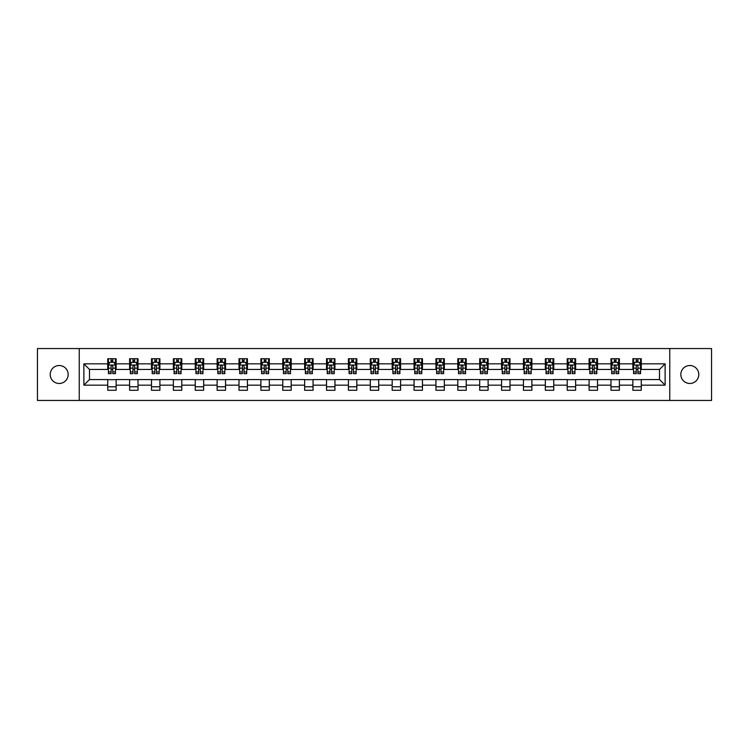 <?xml version="1.0" encoding="UTF-8"?>
<svg xmlns="http://www.w3.org/2000/svg" width="749" height="749" viewBox="0 0 749 749"><rect width="100%" height="100%" fill="white"/><g stroke="black" fill="none" stroke-linecap="round" stroke-linejoin="round"><path stroke-width="1.12" d="M689.81 365.521A8.979 8.979 0 0 0 680.832 374.5A8.979 8.979 0 0 0 689.81 383.479A8.979 8.979 0 0 0 698.789 374.5A8.979 8.979 0 0 0 689.81 365.521M59.19 365.521A8.979 8.979 0 0 0 50.211 374.5A8.979 8.979 0 0 0 59.19 383.479A8.979 8.979 0 0 0 68.168 374.5A8.979 8.979 0 0 0 59.19 365.521M669.756 400.453L711.55 400.453L711.55 348.547L669.756 348.547L669.756 400.453L79.244 400.453L79.244 348.547L37.45 348.547L37.45 400.453L79.244 400.453M669.756 348.547L79.244 348.547M641.275 363.836L641.275 358.724L632.868 358.724L632.868 363.836L619.395 363.836L619.395 358.724L610.978 358.724L610.978 363.836L597.515 363.836L597.515 358.724L589.098 358.724L589.098 363.836L575.635 363.836L575.635 358.724L567.218 358.724L567.218 363.836L553.754 363.836L553.754 358.724L545.338 358.724L545.338 363.836L531.874 363.836L531.874 358.724L523.457 358.724L523.457 363.836L509.994 363.836L509.994 358.724L501.577 358.724L501.577 363.836L488.114 363.836L488.114 358.724L479.697 358.724L479.697 363.836L466.234 363.836L466.234 358.724L457.817 358.724L457.817 363.836L444.354 363.836L444.354 358.724L435.937 358.724L435.937 363.836L422.473 363.836L422.473 358.724L414.057 358.724L414.057 363.836L400.593 363.836L400.593 358.724L392.176 358.724L392.176 363.836L378.704 363.836L378.704 358.724L370.296 358.724L370.296 363.836L356.824 363.836L356.824 358.724L348.407 358.724L348.407 363.836L334.943 363.836L334.943 358.724L326.527 358.724L326.527 363.836L313.063 363.836L313.063 358.724L304.646 358.724L304.646 363.836L291.183 363.836L291.183 358.724L282.766 358.724L282.766 363.836L269.303 363.836L269.303 358.724L260.886 358.724L260.886 363.836L247.423 363.836L247.423 358.724L239.006 358.724L239.006 363.836L225.543 363.836L225.543 358.724L217.126 358.724L217.126 363.836L203.662 363.836L203.662 358.724L195.246 358.724L195.246 363.836L181.782 363.836L181.782 358.724L173.365 358.724L173.365 363.836L159.902 363.836L159.902 358.724L151.485 358.724L151.485 363.836L138.022 363.836L138.022 358.724L129.605 358.724L129.605 363.836L116.132 363.836L116.132 358.724L107.725 358.724L107.725 363.836L83.879 363.836L83.879 385.164L89.487 379.546L107.725 379.546L107.725 390.276L116.132 390.276L116.132 379.546L129.605 379.546L129.605 390.276L138.022 390.276L138.022 379.546L151.485 379.546L151.485 390.276L159.902 390.276L159.902 379.546L173.365 379.546L173.365 390.276L181.782 390.276L181.782 379.546L195.246 379.546L195.246 390.276L203.662 390.276L203.662 379.546L217.126 379.546L217.126 390.276L225.543 390.276L225.543 379.546L239.006 379.546L239.006 390.276L247.423 390.276L247.423 379.546L260.886 379.546L260.886 390.276L269.303 390.276L269.303 379.546L282.766 379.546L282.766 390.276L291.183 390.276L291.183 379.546L304.646 379.546L304.646 390.276L313.063 390.276L313.063 379.546L326.527 379.546L326.527 390.276L334.943 390.276L334.943 379.546L348.407 379.546L348.407 390.276L356.824 390.276L356.824 379.546L370.296 379.546L370.296 390.276L378.704 390.276L378.704 379.546L392.176 379.546L392.176 390.276L400.593 390.276L400.593 379.546L414.057 379.546L414.057 390.276L422.473 390.276L422.473 379.546L435.937 379.546L435.937 390.276L444.354 390.276L444.354 379.546L457.817 379.546L457.817 390.276L466.234 390.276L466.234 379.546L479.697 379.546L479.697 390.276L488.114 390.276L488.114 379.546L501.577 379.546L501.577 390.276L509.994 390.276L509.994 379.546L523.457 379.546L523.457 390.276L531.874 390.276L531.874 379.546L545.338 379.546L545.338 390.276L553.754 390.276L553.754 379.546L567.218 379.546L567.218 390.276L575.635 390.276L575.635 379.546L589.098 379.546L589.098 390.276L597.515 390.276L597.515 379.546L610.978 379.546L610.978 390.276L619.395 390.276L619.395 379.546L632.868 379.546L632.868 390.276L641.275 390.276L641.275 379.546L659.513 379.546L659.513 369.454L641.275 369.454L641.275 363.836L665.121 363.836L665.121 385.164L641.275 385.164M632.868 385.164L619.395 385.164M610.978 385.164L597.515 385.164M589.098 385.164L575.635 385.164M567.218 385.164L553.754 385.164M545.338 385.164L531.874 385.164M523.457 385.164L509.994 385.164M501.577 385.164L488.114 385.164M479.697 385.164L466.234 385.164M457.817 385.164L444.354 385.164M435.937 385.164L422.473 385.164M414.057 385.164L400.593 385.164M392.176 385.164L378.704 385.164M370.296 385.164L356.824 385.164M348.407 385.164L334.943 385.164M326.527 385.164L313.063 385.164M304.646 385.164L291.183 385.164M282.766 385.164L269.303 385.164M260.886 385.164L247.423 385.164M239.006 385.164L225.543 385.164M217.126 385.164L203.662 385.164M195.246 385.164L181.782 385.164M173.365 385.164L159.902 385.164M151.485 385.164L138.022 385.164M129.605 385.164L116.132 385.164M107.725 385.164L83.879 385.164M632.868 363.836L632.868 369.454L619.395 369.454L619.395 363.836M610.978 363.836L610.978 369.454L597.515 369.454L597.515 363.836M589.098 363.836L589.098 369.454L575.635 369.454L575.635 363.836M567.218 363.836L567.218 369.454L553.754 369.454L553.754 363.836M545.338 363.836L545.338 369.454L531.874 369.454L531.874 363.836M523.457 363.836L523.457 369.454L509.994 369.454L509.994 363.836M501.577 363.836L501.577 369.454L488.114 369.454L488.114 363.836M479.697 363.836L479.697 369.454L466.234 369.454L466.234 363.836M457.817 363.836L457.817 369.454L444.354 369.454L444.354 363.836M435.937 363.836L435.937 369.454L422.473 369.454L422.473 363.836M414.057 363.836L414.057 369.454L400.593 369.454L400.593 363.836M392.176 363.836L392.176 369.454L378.704 369.454L378.704 363.836M370.296 363.836L370.296 369.454L356.824 369.454L356.824 363.836M348.407 363.836L348.407 369.454L334.943 369.454L334.943 363.836M326.527 363.836L326.527 369.454L313.063 369.454L313.063 363.836M304.646 363.836L304.646 369.454L291.183 369.454L291.183 363.836M282.766 363.836L282.766 369.454L269.303 369.454L269.303 363.836M260.886 363.836L260.886 369.454L247.423 369.454L247.423 363.836M239.006 363.836L239.006 369.454L225.543 369.454L225.543 363.836M217.126 363.836L217.126 369.454L203.662 369.454L203.662 363.836M195.246 363.836L195.246 369.454L181.782 369.454L181.782 363.836M173.365 363.836L173.365 369.454L159.902 369.454L159.902 363.836M151.485 363.836L151.485 369.454L138.022 369.454L138.022 363.836M129.605 363.836L129.605 369.454L116.132 369.454L116.132 363.836M107.725 363.836L107.725 369.454L89.487 369.454L83.879 363.836M89.487 369.454L89.487 379.546M665.121 385.164L659.513 379.546M659.513 369.454L665.121 363.836M107.725 362.226L108.427 362.226M111.086 362.226L112.771 362.226M115.44 362.226L116.132 362.226M107.725 369.313L108.427 369.313M111.086 369.313L112.771 369.313M115.44 369.313L116.132 369.313M107.725 379.687L116.132 379.687M107.725 386.774L116.132 386.774M129.605 379.687L138.022 379.687M129.605 386.774L138.022 386.774M129.605 362.226L130.307 362.226M132.966 362.226L134.651 362.226M137.32 362.226L138.022 362.226M129.605 369.313L130.307 369.313M132.966 369.313L134.651 369.313M137.32 369.313L138.022 369.313M151.485 379.687L159.902 379.687M151.485 386.774L159.902 386.774M151.485 362.226L152.187 362.226M154.846 362.226L156.532 362.226M159.2 362.226L159.902 362.226M151.485 369.313L152.187 369.313M154.846 369.313L156.532 369.313M159.2 369.313L159.902 369.313M173.365 379.687L181.782 379.687M173.365 386.774L181.782 386.774M173.365 362.226L174.068 362.226M176.727 362.226L178.412 362.226M181.08 362.226L181.782 362.226M173.365 369.313L174.068 369.313M176.727 369.313L178.412 369.313M181.08 369.313L181.782 369.313M195.246 379.687L203.662 379.687M195.246 386.774L203.662 386.774M195.246 362.226L195.948 362.226M198.607 362.226L200.292 362.226M202.96 362.226L203.662 362.226M195.246 369.313L195.948 369.313M198.607 369.313L200.292 369.313M202.96 369.313L203.662 369.313M217.126 379.687L225.543 379.687M217.126 386.774L225.543 386.774M217.126 362.226L217.828 362.226M220.496 362.226L222.172 362.226M224.84 362.226L225.543 362.226M217.126 369.313L217.828 369.313M220.496 369.313L222.172 369.313M224.84 369.313L225.543 369.313M239.006 379.687L247.423 379.687M239.006 386.774L247.423 386.774M239.006 362.226L239.708 362.226M242.376 362.226L244.052 362.226M246.721 362.226L247.423 362.226M239.006 369.313L239.708 369.313M242.376 369.313L244.052 369.313M246.721 369.313L247.423 369.313M260.886 379.687L269.303 379.687M260.886 386.774L269.303 386.774M260.886 362.226L261.588 362.226M264.257 362.226L265.932 362.226M268.601 362.226L269.303 362.226M260.886 369.313L261.588 369.313M264.257 369.313L265.932 369.313M268.601 369.313L269.303 369.313M282.766 379.687L291.183 379.687M282.766 386.774L291.183 386.774M282.766 362.226L283.468 362.226M286.137 362.226L287.822 362.226M290.481 362.226L291.183 362.226M282.766 369.313L283.468 369.313M286.137 369.313L287.822 369.313M290.481 369.313L291.183 369.313M304.646 379.687L313.063 379.687M304.646 386.774L313.063 386.774M304.646 362.226L305.349 362.226M308.017 362.226L309.702 362.226M312.361 362.226L313.063 362.226M304.646 369.313L305.349 369.313M308.017 369.313L309.702 369.313M312.361 369.313L313.063 369.313M326.527 379.687L334.943 379.687M326.527 386.774L334.943 386.774M326.527 362.226L327.229 362.226M329.897 362.226L331.582 362.226M334.241 362.226L334.943 362.226M326.527 369.313L327.229 369.313M329.897 369.313L331.582 369.313M334.241 369.313L334.943 369.313M348.407 379.687L356.824 379.687M348.407 386.774L356.824 386.774M348.407 362.226L349.109 362.226M351.777 362.226L353.462 362.226M356.121 362.226L356.824 362.226M348.407 369.313L349.109 369.313M351.777 369.313L353.462 369.313M356.121 369.313L356.824 369.313M370.296 379.687L378.704 379.687M370.296 386.774L378.704 386.774M370.296 362.226L370.989 362.226M373.657 362.226L375.343 362.226M378.011 362.226L378.704 362.226M370.296 369.313L370.989 369.313M373.657 369.313L375.343 369.313M378.011 369.313L378.704 369.313M392.176 379.687L400.593 379.687M392.176 386.774L400.593 386.774M392.176 362.226L392.879 362.226M395.538 362.226L397.223 362.226M399.891 362.226L400.593 362.226M392.176 369.313L392.879 369.313M395.538 369.313L397.223 369.313M399.891 369.313L400.593 369.313M414.057 379.687L422.473 379.687M414.057 386.774L422.473 386.774M414.057 362.226L414.759 362.226M417.418 362.226L419.103 362.226M421.771 362.226L422.473 362.226M414.057 369.313L414.759 369.313M417.418 369.313L419.103 369.313M421.771 369.313L422.473 369.313M435.937 379.687L444.354 379.687M435.937 386.774L444.354 386.774M435.937 362.226L436.639 362.226M439.298 362.226L440.983 362.226M443.651 362.226L444.354 362.226M435.937 369.313L436.639 369.313M439.298 369.313L440.983 369.313M443.651 369.313L444.354 369.313M457.817 379.687L466.234 379.687M457.817 386.774L466.234 386.774M457.817 362.226L458.519 362.226M461.178 362.226L462.863 362.226M465.532 362.226L466.234 362.226M457.817 369.313L458.519 369.313M461.178 369.313L462.863 369.313M465.532 369.313L466.234 369.313M479.697 379.687L488.114 379.687M479.697 386.774L488.114 386.774M479.697 362.226L480.399 362.226M483.068 362.226L484.743 362.226M487.412 362.226L488.114 362.226M479.697 369.313L480.399 369.313M483.068 369.313L484.743 369.313M487.412 369.313L488.114 369.313M501.577 379.687L509.994 379.687M501.577 386.774L509.994 386.774M501.577 362.226L502.279 362.226M504.948 362.226L506.624 362.226M509.292 362.226L509.994 362.226M501.577 369.313L502.279 369.313M504.948 369.313L506.624 369.313M509.292 369.313L509.994 369.313M523.457 379.687L531.874 379.687M523.457 386.774L531.874 386.774M523.457 362.226L524.16 362.226M526.828 362.226L528.504 362.226M531.172 362.226L531.874 362.226M523.457 369.313L524.16 369.313M526.828 369.313L528.504 369.313M531.172 369.313L531.874 369.313M545.338 379.687L553.754 379.687M545.338 386.774L553.754 386.774M545.338 362.226L546.04 362.226M548.708 362.226L550.393 362.226M553.052 362.226L553.754 362.226M545.338 369.313L546.04 369.313M548.708 369.313L550.393 369.313M553.052 369.313L553.754 369.313M567.218 379.687L575.635 379.687M567.218 386.774L575.635 386.774M567.218 362.226L567.92 362.226M570.588 362.226L572.273 362.226M574.932 362.226L575.635 362.226M567.218 369.313L567.92 369.313M570.588 369.313L572.273 369.313M574.932 369.313L575.635 369.313M589.098 379.687L597.515 379.687M589.098 386.774L597.515 386.774M589.098 362.226L589.8 362.226M592.468 362.226L594.154 362.226M596.813 362.226L597.515 362.226M589.098 369.313L589.8 369.313M592.468 369.313L594.154 369.313M596.813 369.313L597.515 369.313M610.978 379.687L619.395 379.687M610.978 386.774L619.395 386.774M610.978 362.226L611.68 362.226M614.349 362.226L616.034 362.226M618.693 362.226L619.395 362.226M610.978 369.313L611.68 369.313M614.349 369.313L616.034 369.313M618.693 369.313L619.395 369.313M632.868 379.687L641.275 379.687M632.868 386.774L641.275 386.774M632.868 362.226L633.56 362.226M636.229 362.226L637.914 362.226M640.573 362.226L641.275 362.226M632.868 369.313L633.56 369.313M636.229 369.313L637.914 369.313M640.573 369.313L641.275 369.313M112.771 360.541L111.086 360.541M115.44 371.897L112.771 371.897L112.771 373.657L115.44 373.657L115.44 365.1L114.035 362.301L109.822 362.301L108.427 365.1L108.427 373.657L111.086 373.657L111.086 371.897L108.427 371.897M108.427 365.1L108.427 358.724M115.44 365.1L115.44 358.724M111.086 362.301L111.086 358.724M112.771 358.724L112.771 362.301M112.771 371.897L112.771 366.158C112.21 365.072 111.648 365.072 111.086 366.158L111.086 371.897M134.651 360.541L132.966 360.541M137.32 371.897L134.651 371.897L134.651 373.657L137.32 373.657L137.32 365.1L135.915 362.301L131.702 362.301L130.307 365.1L130.307 373.657L132.966 373.657L132.966 371.897L130.307 371.897M130.307 365.1L130.307 358.724M137.32 365.1L137.32 358.724M132.966 362.301L132.966 358.724M134.651 358.724L134.651 362.301M134.651 371.897L134.651 366.158C134.09 365.072 133.528 365.072 132.966 366.158L132.966 371.897M156.532 360.541L154.846 360.541M159.2 371.897L156.532 371.897L156.532 373.657L159.2 373.657L159.2 365.1L157.796 362.301L153.582 362.301L152.187 365.1L152.187 373.657L154.846 373.657L154.846 371.897L152.187 371.897M152.187 365.1L152.187 358.724M159.2 365.1L159.2 358.724M154.846 362.301L154.846 358.724M156.532 358.724L156.532 362.301M156.532 371.897L156.532 366.158C155.97 365.072 155.408 365.072 154.846 366.158L154.846 371.897M178.412 360.541L176.727 360.541M181.08 371.897L178.412 371.897L178.412 373.657L181.08 373.657L181.08 365.1L179.676 362.301L175.472 362.301L174.068 365.1L174.068 373.657L176.727 373.657L176.727 371.897L174.068 371.897M174.068 365.1L174.068 358.724M181.08 365.1L181.08 358.724M176.727 362.301L176.727 358.724M178.412 358.724L178.412 362.301M178.412 371.897L178.412 366.158C177.85 365.072 177.288 365.072 176.727 366.158L176.727 371.897M200.292 360.541L198.607 360.541M202.96 371.897L200.292 371.897L200.292 373.657L202.96 373.657L202.96 365.1L201.556 362.301L197.352 362.301L195.948 365.1L195.948 373.657L198.607 373.657L198.607 371.897L195.948 371.897M195.948 365.1L195.948 358.724M202.96 365.1L202.96 358.724M198.607 362.301L198.607 358.724M200.292 358.724L200.292 362.301M200.292 371.897L200.292 366.158C199.73 365.072 199.168 365.072 198.607 366.158L198.607 371.897M222.172 360.541L220.496 360.541M224.84 371.897L222.172 371.897L222.172 373.657L224.84 373.657L224.84 365.1L223.436 362.301L219.232 362.301L217.828 365.1L217.828 373.657L220.496 373.657L220.496 371.897L217.828 371.897M217.828 365.1L217.828 358.724M224.84 365.1L224.84 358.724M220.496 362.301L220.496 358.724M222.172 358.724L222.172 362.301M222.172 371.897L222.172 366.158C221.61 365.072 221.058 365.072 220.496 366.158L220.496 371.897M244.052 360.541L242.376 360.541M246.721 371.897L244.052 371.897L244.052 373.657L246.721 373.657L246.721 365.1L245.316 362.301L241.112 362.301L239.708 365.1L239.708 373.657L242.376 373.657L242.376 371.897L239.708 371.897M239.708 365.1L239.708 358.724M246.721 365.1L246.721 358.724M242.376 362.301L242.376 358.724M244.052 358.724L244.052 362.301M244.052 371.897L244.052 366.158C243.5 365.072 242.938 365.072 242.376 366.158L242.376 371.897M265.932 360.541L264.257 360.541M268.601 371.897L265.932 371.897L265.932 373.657L268.601 373.657L268.601 365.1L267.196 362.301L262.993 362.301L261.588 365.1L261.588 373.657L264.257 373.657L264.257 371.897L261.588 371.897M261.588 365.1L261.588 358.724M268.601 365.1L268.601 358.724M264.257 362.301L264.257 358.724M265.932 358.724L265.932 362.301M265.932 371.897L265.932 366.158C265.38 365.072 264.818 365.072 264.257 366.158L264.257 371.897M287.822 360.541L286.137 360.541M290.481 371.897L287.822 371.897L287.822 373.657L290.481 373.657L290.481 365.1L289.077 362.301L284.873 362.301L283.468 365.1L283.468 373.657L286.137 373.657L286.137 371.897L283.468 371.897M283.468 365.1L283.468 358.724M290.481 365.1L290.481 358.724M286.137 362.301L286.137 358.724M287.822 358.724L287.822 362.301M287.822 371.897L287.822 366.158C287.26 365.072 286.698 365.072 286.137 366.158L286.137 371.897M309.702 360.541L308.017 360.541M312.361 371.897L309.702 371.897L309.702 373.657L312.361 373.657L312.361 365.1L310.957 362.301L306.753 362.301L305.349 365.1L305.349 373.657L308.017 373.657L308.017 371.897L305.349 371.897M305.349 365.1L305.349 358.724M312.361 365.1L312.361 358.724M308.017 362.301L308.017 358.724M309.702 358.724L309.702 362.301M309.702 371.897L309.702 366.158C309.14 365.072 308.579 365.072 308.017 366.158L308.017 371.897M331.582 360.541L329.897 360.541M334.241 371.897L331.582 371.897L331.582 373.657L334.241 373.657L334.241 365.1L332.846 362.301L328.633 362.301L327.229 365.1L327.229 373.657L329.897 373.657L329.897 371.897L327.229 371.897M327.229 365.1L327.229 358.724M334.241 365.1L334.241 358.724M329.897 362.301L329.897 358.724M331.582 358.724L331.582 362.301M331.582 371.897L331.582 366.158C331.021 365.072 330.459 365.072 329.897 366.158L329.897 371.897M353.462 360.541L351.777 360.541M356.121 371.897L353.462 371.897L353.462 373.657L356.121 373.657L356.121 365.1L354.726 362.301L350.513 362.301L349.109 365.1L349.109 373.657L351.777 373.657L351.777 371.897L349.109 371.897M349.109 365.1L349.109 358.724M356.121 365.1L356.121 358.724M351.777 362.301L351.777 358.724M353.462 358.724L353.462 362.301M353.462 371.897L353.462 366.158C352.901 365.072 352.339 365.072 351.777 366.158L351.777 371.897M375.343 360.541L373.657 360.541M378.011 371.897L375.343 371.897L375.343 373.657L378.011 373.657L378.011 365.1L376.607 362.301L372.393 362.301L370.989 365.1L370.989 373.657L373.657 373.657L373.657 371.897L370.989 371.897M370.989 365.1L370.989 358.724M378.011 365.1L378.011 358.724M373.657 362.301L373.657 358.724M375.343 358.724L375.343 362.301M375.343 371.897L375.343 366.158C374.781 365.072 374.219 365.072 373.657 366.158L373.657 371.897M397.223 360.541L395.538 360.541M399.891 371.897L397.223 371.897L397.223 373.657L399.891 373.657L399.891 365.1L398.487 362.301L394.274 362.301L392.879 365.1L392.879 373.657L395.538 373.657L395.538 371.897L392.879 371.897M392.879 365.1L392.879 358.724M399.891 365.1L399.891 358.724M395.538 362.301L395.538 358.724M397.223 358.724L397.223 362.301M397.223 371.897L397.223 366.158C396.661 365.072 396.099 365.072 395.538 366.158L395.538 371.897M419.103 360.541L417.418 360.541M421.771 371.897L419.103 371.897L419.103 373.657L421.771 373.657L421.771 365.1L420.367 362.301L416.154 362.301L414.759 365.1L414.759 373.657L417.418 373.657L417.418 371.897L414.759 371.897M414.759 365.1L414.759 358.724M421.771 365.1L421.771 358.724M417.418 362.301L417.418 358.724M419.103 358.724L419.103 362.301M419.103 371.897L419.103 366.158C418.541 365.072 417.979 365.072 417.418 366.158L417.418 371.897M440.983 360.541L439.298 360.541M443.651 371.897L440.983 371.897L440.983 373.657L443.651 373.657L443.651 365.1L442.247 362.301L438.043 362.301L436.639 365.1L436.639 373.657L439.298 373.657L439.298 371.897L436.639 371.897M436.639 365.1L436.639 358.724M443.651 365.1L443.651 358.724M439.298 362.301L439.298 358.724M440.983 358.724L440.983 362.301M440.983 371.897L440.983 366.158C440.421 365.072 439.86 365.072 439.298 366.158L439.298 371.897M462.863 360.541L461.178 360.541M465.532 371.897L462.863 371.897L462.863 373.657L465.532 373.657L465.532 365.1L464.127 362.301L459.923 362.301L458.519 365.1L458.519 373.657L461.178 373.657L461.178 371.897L458.519 371.897M458.519 365.1L458.519 358.724M465.532 365.1L465.532 358.724M461.178 362.301L461.178 358.724M462.863 358.724L462.863 362.301M462.863 371.897L462.863 366.158C462.302 365.072 461.74 365.072 461.178 366.158L461.178 371.897M484.743 360.541L483.068 360.541M487.412 371.897L484.743 371.897L484.743 373.657L487.412 373.657L487.412 365.1L486.007 362.301L481.804 362.301L480.399 365.1L480.399 373.657L483.068 373.657L483.068 371.897L480.399 371.897M480.399 365.1L480.399 358.724M487.412 365.1L487.412 358.724M483.068 362.301L483.068 358.724M484.743 358.724L484.743 362.301M484.743 371.897L484.743 366.158C484.182 365.072 483.629 365.072 483.068 366.158L483.068 371.897M506.624 360.541L504.948 360.541M509.292 371.897L506.624 371.897L506.624 373.657L509.292 373.657L509.292 365.1L507.888 362.301L503.684 362.301L502.279 365.1L502.279 373.657L504.948 373.657L504.948 371.897L502.279 371.897M502.279 365.1L502.279 358.724M509.292 365.1L509.292 358.724M504.948 362.301L504.948 358.724M506.624 358.724L506.624 362.301M506.624 371.897L506.624 366.158C506.071 365.072 505.509 365.072 504.948 366.158L504.948 371.897M528.504 360.541L526.828 360.541M531.172 371.897L528.504 371.897L528.504 373.657L531.172 373.657L531.172 365.1L529.768 362.301L525.564 362.301L524.16 365.1L524.16 373.657L526.828 373.657L526.828 371.897L524.16 371.897M524.16 365.1L524.16 358.724M531.172 365.1L531.172 358.724M526.828 362.301L526.828 358.724M528.504 358.724L528.504 362.301M528.504 371.897L528.504 366.158C527.951 365.072 527.39 365.072 526.828 366.158L526.828 371.897M550.393 360.541L548.708 360.541M553.052 371.897L550.393 371.897L550.393 373.657L553.052 373.657L553.052 365.1L551.648 362.301L547.444 362.301L546.04 365.1L546.04 373.657L548.708 373.657L548.708 371.897L546.04 371.897M546.04 365.1L546.04 358.724M553.052 365.1L553.052 358.724M548.708 362.301L548.708 358.724M550.393 358.724L550.393 362.301M550.393 371.897L550.393 366.158C549.832 365.072 549.27 365.072 548.708 366.158L548.708 371.897M572.273 360.541L570.588 360.541M574.932 371.897L572.273 371.897L572.273 373.657L574.932 373.657L574.932 365.1L573.528 362.301L569.324 362.301L567.92 365.1L567.92 373.657L570.588 373.657L570.588 371.897L567.92 371.897M567.92 365.1L567.92 358.724M574.932 365.1L574.932 358.724M570.588 362.301L570.588 358.724M572.273 358.724L572.273 362.301M572.273 371.897L572.273 366.158C571.712 365.072 571.15 365.072 570.588 366.158L570.588 371.897M594.154 360.541L592.468 360.541M596.813 371.897L594.154 371.897L594.154 373.657L596.813 373.657L596.813 365.1L595.418 362.301L591.204 362.301L589.8 365.1L589.8 373.657L592.468 373.657L592.468 371.897L589.8 371.897M589.8 365.1L589.8 358.724M596.813 365.1L596.813 358.724M592.468 362.301L592.468 358.724M594.154 358.724L594.154 362.301M594.154 371.897L594.154 366.158C593.592 365.072 593.03 365.072 592.468 366.158L592.468 371.897M616.034 360.541L614.349 360.541M618.693 371.897L616.034 371.897L616.034 373.657L618.693 373.657L618.693 365.1L617.298 362.301L613.085 362.301L611.68 365.1L611.68 373.657L614.349 373.657L614.349 371.897L611.68 371.897M611.68 365.1L611.68 358.724M618.693 365.1L618.693 358.724M614.349 362.301L614.349 358.724M616.034 358.724L616.034 362.301M616.034 371.897L616.034 366.158C615.472 365.072 614.91 365.072 614.349 366.158L614.349 371.897M637.914 360.541L636.229 360.541M640.573 371.897L637.914 371.897L637.914 373.657L640.573 373.657L640.573 365.1L639.178 362.301L634.965 362.301L633.56 365.1L633.56 373.657L636.229 373.657L636.229 371.897L633.56 371.897M633.56 365.1L633.56 358.724M640.573 365.1L640.573 358.724M636.229 362.301L636.229 358.724M637.914 358.724L637.914 362.301M637.914 371.897L637.914 366.158C637.352 365.072 636.79 365.072 636.229 366.158L636.229 371.897M115.402 365.035L108.455 365.035M108.427 362.469L109.738 362.469M114.12 362.469L115.44 362.469M111.086 368.143L108.427 368.143M115.44 368.143L112.771 368.143M112.771 361.439L111.086 361.439M137.282 365.035L130.335 365.035M130.307 362.469L131.618 362.469M136 362.469L137.32 362.469M132.966 368.143L130.307 368.143M137.32 368.143L134.651 368.143M134.651 361.439L132.966 361.439M159.162 365.035L152.216 365.035M152.187 362.469L153.508 362.469M157.88 362.469L159.2 362.469M154.846 368.143L152.187 368.143M159.2 368.143L156.532 368.143M156.532 361.439L154.846 361.439M181.043 365.035L174.105 365.035M174.068 362.469L175.388 362.469M179.76 362.469L181.08 362.469M176.727 368.143L174.068 368.143M181.08 368.143L178.412 368.143M178.412 361.439L176.727 361.439M202.923 365.035L195.985 365.035M195.948 362.469L197.268 362.469M201.64 362.469L202.96 362.469M198.607 368.143L195.948 368.143M202.96 368.143L200.292 368.143M200.292 361.439L198.607 361.439M224.803 365.035L217.865 365.035M217.828 362.469L219.148 362.469M223.52 362.469L224.84 362.469M220.496 368.143L217.828 368.143M224.84 368.143L222.172 368.143M222.172 361.439L220.496 361.439M246.683 365.035L239.746 365.035M239.708 362.469L241.028 362.469M245.4 362.469L246.721 362.469M242.376 368.143L239.708 368.143M246.721 368.143L244.052 368.143M244.052 361.439L242.376 361.439M268.563 365.035L261.626 365.035M261.588 362.469L262.908 362.469M267.281 362.469L268.601 362.469M264.257 368.143L261.588 368.143M268.601 368.143L265.932 368.143M265.932 361.439L264.257 361.439M290.443 365.035L283.506 365.035M283.468 362.469L284.789 362.469M289.161 362.469L290.481 362.469M286.137 368.143L283.468 368.143M290.481 368.143L287.822 368.143M287.822 361.439L286.137 361.439M312.333 365.035L305.386 365.035M305.349 362.469L306.669 362.469M311.041 362.469L312.361 362.469M308.017 368.143L305.349 368.143M312.361 368.143L309.702 368.143M309.702 361.439L308.017 361.439M334.213 365.035L327.266 365.035M327.229 362.469L328.549 362.469M332.931 362.469L334.241 362.469M329.897 368.143L327.229 368.143M334.241 368.143L331.582 368.143M331.582 361.439L329.897 361.439M356.093 365.035L349.146 365.035M349.109 362.469L350.429 362.469M354.811 362.469L356.121 362.469M351.777 368.143L349.109 368.143M356.121 368.143L353.462 368.143M353.462 361.439L351.777 361.439M377.973 365.035L371.027 365.035M370.989 362.469L372.309 362.469M376.691 362.469L378.011 362.469M373.657 368.143L370.989 368.143M378.011 368.143L375.343 368.143M375.343 361.439L373.657 361.439M399.854 365.035L392.907 365.035M392.879 362.469L394.189 362.469M398.571 362.469L399.891 362.469M395.538 368.143L392.879 368.143M399.891 368.143L397.223 368.143M397.223 361.439L395.538 361.439M421.734 365.035L414.787 365.035M414.759 362.469L416.07 362.469M420.451 362.469L421.771 362.469M417.418 368.143L414.759 368.143M421.771 368.143L419.103 368.143M419.103 361.439L417.418 361.439M443.614 365.035L436.667 365.035M436.639 362.469L437.959 362.469M442.331 362.469L443.651 362.469M439.298 368.143L436.639 368.143M443.651 368.143L440.983 368.143M440.983 361.439L439.298 361.439M465.494 365.035L458.557 365.035M458.519 362.469L459.839 362.469M464.211 362.469L465.532 362.469M461.178 368.143L458.519 368.143M465.532 368.143L462.863 368.143M462.863 361.439L461.178 361.439M487.374 365.035L480.437 365.035M480.399 362.469L481.719 362.469M486.092 362.469L487.412 362.469M483.068 368.143L480.399 368.143M487.412 368.143L484.743 368.143M484.743 361.439L483.068 361.439M509.254 365.035L502.317 365.035M502.279 362.469L503.6 362.469M507.972 362.469L509.292 362.469M504.948 368.143L502.279 368.143M509.292 368.143L506.624 368.143M506.624 361.439L504.948 361.439M531.135 365.035L524.197 365.035M524.16 362.469L525.48 362.469M529.852 362.469L531.172 362.469M526.828 368.143L524.16 368.143M531.172 368.143L528.504 368.143M528.504 361.439L526.828 361.439M553.015 365.035L546.077 365.035M546.04 362.469L547.36 362.469M551.732 362.469L553.052 362.469M548.708 368.143L546.04 368.143M553.052 368.143L550.393 368.143M550.393 361.439L548.708 361.439M574.895 365.035L567.957 365.035M567.92 362.469L569.24 362.469M573.612 362.469L574.932 362.469M570.588 368.143L567.92 368.143M574.932 368.143L572.273 368.143M572.273 361.439L570.588 361.439M596.784 365.035L589.837 365.035M589.8 362.469L591.12 362.469M595.492 362.469L596.813 362.469M592.468 368.143L589.8 368.143M596.813 368.143L594.154 368.143M594.154 361.439L592.468 361.439M618.665 365.035L611.718 365.035M611.68 362.469L613 362.469M617.382 362.469L618.693 362.469M614.349 368.143L611.68 368.143M618.693 368.143L616.034 368.143M616.034 361.439L614.349 361.439M640.545 365.035L633.598 365.035M633.56 362.469L634.88 362.469M639.262 362.469L640.573 362.469M636.229 368.143L633.56 368.143M640.573 368.143L637.914 368.143M637.914 361.439L636.229 361.439"/></g></svg>
